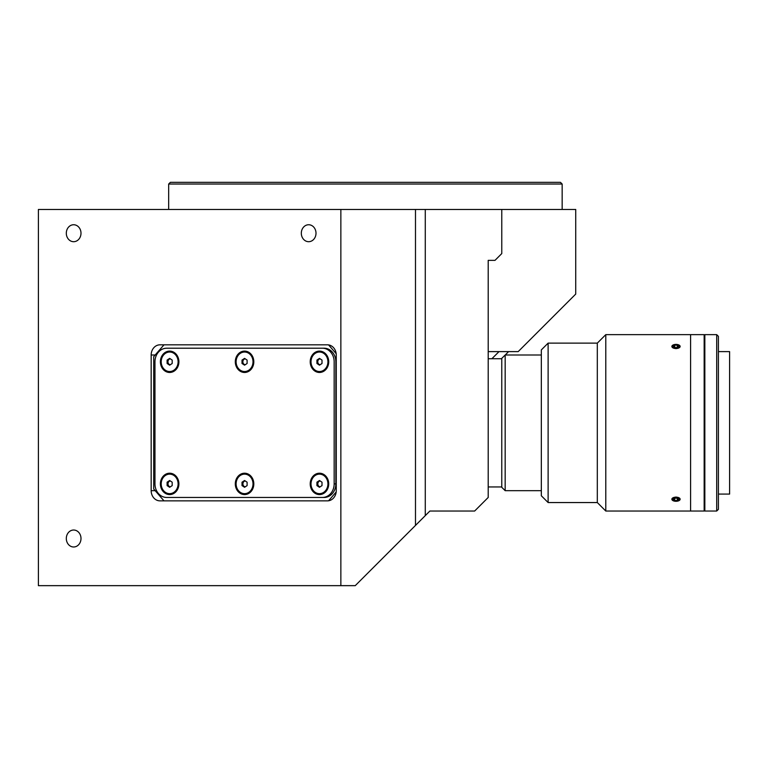 <?xml version="1.0" encoding="UTF-8"?>
<svg xmlns="http://www.w3.org/2000/svg" width="768" height="768" viewBox="0 0 768 768"><rect width="100%" height="100%" fill="white"/><g stroke="black" fill="none" stroke-linecap="round" stroke-linejoin="round"><path stroke-width="1.15" d="M80.995 233.222A8.477 7.344 -90 0 0 73.651 224.746A8.477 7.344 -90 0 0 66.307 233.222A8.477 7.344 -90 0 0 73.651 241.699A8.477 7.344 -90 0 0 80.995 233.222M316.003 233.222A8.477 7.344 -90 0 0 308.659 224.746A8.477 7.344 -90 0 0 301.315 233.222A8.477 7.344 -90 0 0 308.659 241.699A8.477 7.344 -90 0 0 316.003 233.222M80.995 538.512A8.477 7.344 -90 0 0 73.651 530.026A8.477 7.344 -90 0 0 66.307 538.512A8.477 7.344 -90 0 0 73.651 546.989A8.477 7.344 -90 0 0 80.995 538.512M562.157 209.472L562.157 184.032L168.672 184.032L168.672 209.472M168.672 184.032L170.371 182.342L560.467 182.342L562.157 184.032M425.28 515.626L429.869 511.037L474.643 511.037L488.208 497.462L488.208 260.362L494.995 260.362L501.773 253.574L501.773 209.472L425.28 209.472L425.28 515.626L355.238 585.658L38.4 585.658L38.4 209.472L340.858 209.472L340.858 585.658M159.984 500.861L327.437 500.861A10.176 8.813 -90 0 0 336.25 490.685L336.25 354.998A10.176 8.813 -90 0 0 327.437 344.822L159.984 344.822A10.176 8.813 -90 0 0 151.171 354.998L151.171 490.685A10.176 8.813 -90 0 0 159.984 500.861M425.28 209.472L415.488 209.472L415.488 525.418M415.488 209.472L340.858 209.472M488.208 351.61L518.198 351.61L575.731 294.077L575.731 209.472L501.773 209.472M160.397 361.786A10.685 9.254 -90 0 0 169.651 372.47A10.685 9.254 -90 0 0 178.906 361.786A10.685 9.254 -90 0 0 169.651 351.101A10.685 9.254 -90 0 0 160.397 361.786M167.386 359.894A5.77 4.992 -90 0 0 167.117 361.786A5.77 4.992 -90 0 0 167.338 363.475M235.306 361.786A10.685 9.254 -90 0 0 244.56 372.47A10.685 9.254 -90 0 0 253.814 361.786A10.685 9.254 -90 0 0 244.56 351.101A10.685 9.254 -90 0 0 235.306 361.786M310.214 361.786A10.685 9.254 -90 0 0 319.469 372.47A10.685 9.254 -90 0 0 328.723 361.786A10.685 9.254 -90 0 0 319.469 351.101A10.685 9.254 -90 0 0 310.214 361.786M160.397 483.898A10.685 9.254 -90 0 0 169.651 494.582A10.685 9.254 -90 0 0 178.906 483.898A10.685 9.254 -90 0 0 169.651 473.213A10.685 9.254 -90 0 0 160.397 483.898M235.306 483.898A10.685 9.254 -90 0 0 244.56 494.582A10.685 9.254 -90 0 0 253.814 483.898A10.685 9.254 -90 0 0 244.56 473.213A10.685 9.254 -90 0 0 235.306 483.898M242.294 482.016A5.77 4.992 -90 0 0 242.026 483.898A5.77 4.992 -90 0 0 242.294 485.779M310.214 483.898A10.685 9.254 -90 0 0 319.469 494.582A10.685 9.254 -90 0 0 328.723 483.898A10.685 9.254 -90 0 0 319.469 473.213A10.685 9.254 -90 0 0 310.214 483.898M317.213 481.997A5.77 4.992 -90 0 0 316.934 483.898A5.77 4.992 -90 0 0 317.203 485.77M163.997 344.822L153.715 356.698L153.715 488.986L163.997 500.861M154.963 361.786L154.963 483.898A13.565 11.75 -90 0 0 166.714 497.462L322.406 497.462A13.565 11.75 -90 0 0 334.157 483.898L334.157 361.786A13.565 11.75 -90 0 0 322.406 348.211L166.714 348.211A13.565 11.75 -90 0 0 154.963 361.786M334.157 483.898L335.856 483.898A13.565 11.75 -90 0 1 324.106 497.462L322.406 497.462M335.856 483.898L335.856 361.786A13.565 11.75 -90 0 0 324.106 348.211L168.403 348.211M328.589 500.774L336.173 492.01M336.173 353.674L328.589 344.909M324.106 348.211L322.406 348.211M505.219 354.998L508.608 351.61M491.894 358.733L499.018 351.61M311.021 483.84A9.754 8.448 -90 0 0 319.469 493.651A9.754 8.448 -90 0 0 327.917 483.955A9.754 8.448 -90 0 0 319.469 474.144A9.754 8.448 -90 0 0 311.021 483.84M319.45 487.286L322.003 485.606L322.022 482.218L319.488 480.509L316.934 482.179L316.915 485.578L319.45 487.286M320.17 480.97A2.938 2.544 -90 0 0 320.15 486.826M236.112 483.898A9.754 8.448 -90 0 0 244.56 493.651A9.754 8.448 -90 0 0 253.008 483.898A9.754 8.448 -90 0 0 244.56 474.144A9.754 8.448 -90 0 0 236.112 483.898M242.016 482.198L242.016 485.597L244.56 487.286L247.104 485.597L247.104 482.198L244.56 480.509L242.016 482.198M245.251 480.97A2.938 2.544 -90 0 0 245.251 486.826M161.203 483.898A9.754 8.448 -90 0 0 169.651 493.651A9.754 8.448 -90 0 0 178.099 483.898A9.754 8.448 -90 0 0 169.651 474.144A9.754 8.448 -90 0 0 161.203 483.898M167.107 482.198L167.107 485.597L169.651 487.286L172.195 485.597L172.195 482.198L169.651 480.509L167.107 482.198L167.952 482.198L167.952 485.597L167.107 485.597M170.074 480.787L167.952 482.198M170.342 480.97A2.938 2.544 -90 0 0 170.342 486.826M320.16 358.848A2.938 2.544 -90 0 0 317.77 361.786L317.77 363.475L316.925 363.475L319.469 365.174L322.013 363.475L322.013 360.086L319.469 358.387L316.925 360.086L316.925 363.475M311.021 361.786A9.754 8.448 -90 0 0 319.469 371.53A9.754 8.448 -90 0 0 327.917 361.786A9.754 8.448 -90 0 0 319.469 352.032A9.754 8.448 -90 0 0 311.021 361.786M319.891 358.675L317.77 360.086L317.77 361.786A2.938 2.544 -90 0 0 320.16 364.714M317.77 360.086L316.925 360.086M236.112 361.786A9.754 8.448 -90 0 0 244.56 371.53A9.754 8.448 -90 0 0 253.008 361.786A9.754 8.448 -90 0 0 244.56 352.032A9.754 8.448 -90 0 0 236.112 361.786M244.56 358.387L242.016 360.086L242.016 363.475L244.56 365.174L247.104 363.475L247.104 360.086L244.56 358.387M244.982 358.675L242.016 360.086M242.861 360.086L242.861 363.475L242.016 363.475M245.251 358.848A2.938 2.544 -90 0 0 245.251 364.714M170.342 358.848A2.938 2.544 -90 0 0 169.229 364.33L170.074 364.886M161.203 361.786A9.754 8.448 -90 0 0 169.651 371.53A9.754 8.448 -90 0 0 178.099 361.786A9.754 8.448 -90 0 0 169.651 352.032A9.754 8.448 -90 0 0 161.203 361.786M167.107 360.086L167.107 363.475L169.651 365.174L172.195 363.475L172.195 360.086L169.651 358.387L167.107 360.086M167.952 361.786L167.952 363.475L169.229 364.33A2.938 2.544 -90 0 0 170.342 364.714M167.952 363.475L167.107 363.475M501.773 358.387L505.171 354.998L505.171 490.685L501.773 487.286L501.773 358.387M541.334 490.685L505.171 490.685M541.334 354.998L505.171 354.998M718.406 494.074L729.6 494.074L729.6 351.61L718.406 351.61M704.16 511.037L704.16 334.646L605.789 334.646L605.789 511.037L690.595 511.037L690.595 334.646L690.595 511.037L704.16 511.037M716.707 511.037L716.707 334.646L704.842 334.646L704.842 511.037L716.707 511.037L718.406 509.338L718.406 336.346L716.707 334.646M704.16 507.302L704.842 507.302L704.16 507.302M704.16 338.381L704.842 338.381M548.122 502.55L541.334 495.773L541.334 349.91L548.122 343.123L548.122 502.55L597.312 502.55L597.312 343.123L548.122 343.123M678.326 344.746L676.003 348.672L673.699 344.746M673.69 500.928L676.003 497.011L678.326 500.928M673.066 346.483L674.496 345.197L677.434 345.178L678.941 346.445L677.51 347.722L674.573 347.741L673.066 346.483M674.496 347.683L674.496 345.197M672.394 345.456A4.138 2.064 0 0 0 673.987 348.269A4.138 2.064 0 0 0 679.613 347.472A4.138 2.064 0 0 0 678.019 344.659A4.138 2.064 0 0 0 672.394 345.456M677.434 347.722L677.434 345.178M677.51 498L677.51 500.477L678.941 499.2L677.434 497.933L674.496 497.952L673.066 499.238L674.573 500.496L674.573 497.952M672.394 498.211A4.138 2.064 180 0 0 673.987 501.024A4.138 2.064 180 0 0 679.613 500.227A4.138 2.064 180 0 0 678.019 497.414A4.138 2.064 180 0 0 672.394 498.211M677.51 500.477L674.573 500.496M155.184 490.685L151.171 490.685M155.184 354.998L151.171 354.998M320.486 493.651L319.469 493.651M320.486 474.144L319.469 474.144M245.578 493.651L244.56 493.651M245.578 474.144L244.56 474.144M170.669 493.651L169.651 493.651M170.669 474.144L169.651 474.144M320.486 371.53L319.469 371.53M320.486 352.032L319.469 352.032M245.578 371.53L244.56 371.53M245.578 352.032L244.56 352.032M170.669 371.53L169.651 371.53M170.669 352.032L169.651 352.032M597.312 343.123L605.789 334.646M597.312 502.55L605.789 511.037M501.773 486.95L488.208 486.95M501.773 358.733L488.208 358.733"/></g></svg>
